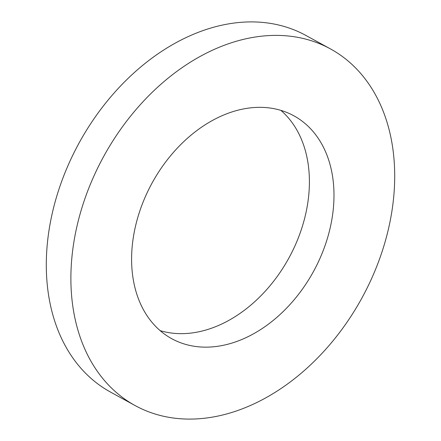 <?xml version="1.0" encoding="UTF-8"?>
<svg xmlns="http://www.w3.org/2000/svg" width="441" height="441" viewBox="0 0 441 441"><rect width="100%" height="100%" fill="white"/><g stroke="black" fill="none" stroke-linecap="round" stroke-linejoin="round"><path stroke-width="0.66" d="M147.459 192.078A127.08 92.026 118.7 0 0 171.703 338.671A127.08 92.026 118.7 0 0 318.126 262.406A127.08 92.026 118.7 0 0 293.888 115.812A127.08 92.026 118.7 0 0 147.459 192.078M160.122 330.629A127.08 92.026 118.7 0 0 293.541 248.922A127.08 92.026 118.7 0 0 280.878 110.371M330.546 48.957L305.955 35.473A203.323 147.244 118.7 0 0 71.674 157.498A203.323 147.244 118.7 0 0 110.454 392.043L135.045 405.527A203.323 147.244 118.7 0 0 369.326 283.502A203.323 147.244 118.7 0 0 330.546 48.957A203.323 147.244 118.7 0 0 96.259 170.981A203.323 147.244 118.7 0 0 135.045 405.527"/></g></svg>
